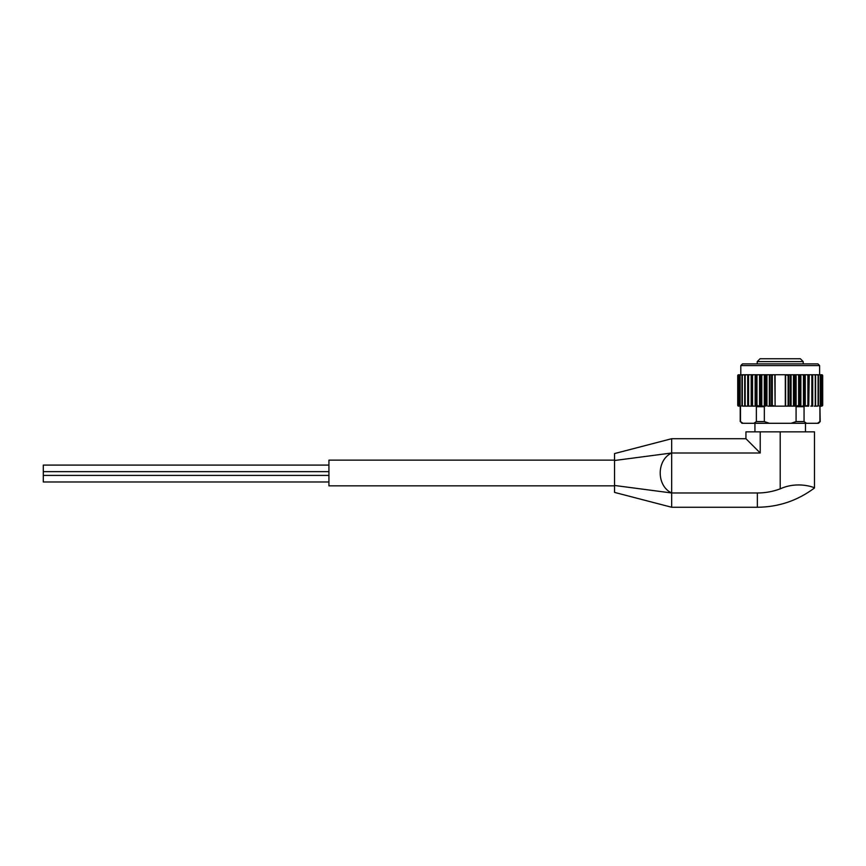 <?xml version="1.0" encoding="UTF-8"?>
<svg xmlns="http://www.w3.org/2000/svg" width="866" height="866" viewBox="0 0 866 866"><rect width="100%" height="100%" fill="white"/><g stroke="black" fill="none" stroke-linecap="round" stroke-linejoin="round"><path stroke-width="1.3" d="M803.204 363.882L803.204 361.598L800.346 358.74L760.077 358.74L757.22 361.598L757.22 363.882M749.62 374.729L748.235 375.584L748.235 405.299L749.62 406.154L748.094 406.154L748.094 374.729L762.794 374.729L761.42 375.584L761.42 405.299L762.794 406.154L760.186 406.154L764.342 406.728L764.342 421.58L769.354 423.29L742.996 423.29L740.484 421.58L740.484 406.728L739.791 406.154M757.999 374.729L756.592 375.584L756.592 405.299L759.547 406.154L756.364 406.728L756.364 421.58L753.853 423.29M820.622 406.154L819.929 406.728L819.929 421.58L817.417 423.29L791.059 423.29L796.081 421.58L791.059 423.29L769.354 423.29M762.794 374.729L789.478 374.729L788.558 375.584L788.558 405.299L789.478 406.154L785.614 406.154L790.387 406.154L790.387 374.729L789.478 374.729L804.341 374.729L804.341 406.154L796.081 406.728L796.081 421.58L804.059 421.58L806.571 423.29M803.367 406.154L800.866 406.154L800.866 374.729L808.573 374.729L808.573 406.154L803.367 406.154L804.059 406.728L804.059 421.58M742.996 423.29L741.935 423.29L740.484 421.58M812.265 374.729L820.6 374.729M739.824 374.729L738.525 375.097M738.676 375.097L738.676 405.786L738.676 375.097L741.004 374.729M742.476 374.729L739.91 375.097M744.792 374.837L741.989 375.097M742.779 374.729L748.148 374.729M745.161 374.729L746.178 374.729L744.836 375.584L744.89 374.729M808.573 374.729L812.33 374.729L812.254 375.584L810.803 374.729M815.707 375.097L814.246 374.729L815.588 375.584L815.263 405.786L815.263 375.097M815.631 374.837L818.121 374.729L818.413 375.584L817.103 374.729M820.513 375.097L819.42 374.729M821.899 375.097L820.892 374.729L821.964 375.584L821.747 405.786L821.747 375.097M799.686 374.729L799.08 375.584L799.08 405.299L799.686 406.154L800.238 406.154L800.238 374.729L796.114 374.729L796.114 406.154L799.004 405.299L799.004 375.584L797.618 374.729M787.216 406.154L788.471 405.299L788.471 375.584L785.614 374.729L785.614 406.154L775.102 406.154L775.102 374.729M775.102 406.154L774.799 374.729L770.026 374.729L770.026 406.154L771.855 405.299L771.855 375.584L770.946 374.729M766.94 375.097L766.94 405.786L766.94 375.097L767.893 374.729L765.706 374.729L766.475 375.584L766.204 405.786L766.204 375.097M766.94 405.786L764.299 406.154L764.299 374.729L760.186 374.729L760.186 406.154L759.547 406.154L759.547 374.729L756.083 374.729L756.31 405.786L756.31 375.097M737.854 375.097L738.514 374.729L737.854 375.097M738.666 374.729L737.724 375.584L737.724 405.299L737.724 375.584M741.09 374.729L739.878 375.584L739.878 405.299L739.91 375.584M743.32 374.729L742 375.584L741.989 405.786L742.043 375.584M744.836 375.584L744.836 405.299L746.178 406.154L744.717 405.786L744.717 375.097M753.582 374.729L752.175 375.584L752.175 405.299L753.582 406.154L751.84 406.154L751.84 374.729M760.727 406.154L761.333 405.299L761.333 375.584L760.727 374.729M773.208 374.729L771.855 375.584M794.707 374.729L793.938 375.584L793.938 405.299L794.707 406.154L792.52 406.154L793.851 405.299L793.851 375.584L792.52 374.729M802.425 406.154L803.821 405.299L803.821 375.584L802.425 374.729M805.272 374.729L805.272 406.154L808.249 405.299L808.249 375.584L806.841 374.729M812.362 375.097L812.33 406.154L810.803 406.154L812.189 405.299L812.189 375.584M818.435 375.097L818.435 405.786L817.103 406.154L818.381 405.299L818.381 375.584M820.546 375.584L820.546 405.299L819.333 406.154L820.513 405.299L820.513 375.584L819.333 374.729M822.57 375.097L821.899 374.729L822.57 375.097M821.964 375.584L821.975 405.299L820.892 406.154L822.7 405.299L822.689 375.584L821.747 374.729M738.676 405.786L739.532 406.154L738.438 405.299L738.46 375.584M769.322 374.729L769.322 406.154L767.893 406.154L774.799 406.154L771.952 405.299L771.952 375.584M815.588 405.299L815.588 375.584M822.7 405.299L822.689 375.584M737.854 405.786L738.514 406.154L737.854 405.786M737.724 405.299L738.514 406.154L741.058 406.154L739.878 405.299L741.004 406.154M742.043 405.299L743.32 406.154L741.989 405.786M748.051 405.764L748.051 375.119L748.235 405.299M757.999 406.154L756.31 405.786M764.97 374.729L764.97 406.154L766.204 405.786M799.686 406.154L797.618 406.154M812.189 405.299L812.362 375.119L812.362 405.764M819.42 406.154L821.747 405.786M756.083 406.154L755.726 374.729M753.582 406.154L757.057 406.154M751.84 406.154L751.699 374.729M749.62 406.154L755.152 406.154L755.152 374.729M746.178 406.154L751.179 406.154L751.179 374.729M743.32 406.154L747.704 406.154L747.704 374.729M742.476 406.154L744.792 406.046M739.824 406.154L738.666 406.154M821.747 406.154L820.6 406.154M817.103 406.154L815.631 406.046M814.246 406.154L817.634 406.154M810.803 406.154L812.709 406.154L812.709 374.729M808.725 374.729L808.725 406.154L809.245 374.729M804.687 374.729L804.341 406.154M780.212 431.853L780.212 488.857C797.846 480.738 815.144 487.699 814.484 487.98C815.112 487.71 797.932 480.738 780.212 488.857C772.84 491.607 765.219 492.981 757.36 492.981L757.36 507.26C778.512 507.086 797.554 500.656 814.484 487.98L814.484 431.853L760.218 431.853L760.218 452.994L745.94 438.716L745.94 431.853L760.218 431.853M757.36 507.26L671.67 507.26L671.67 492.981C656.385 485.913 656.374 460.062 671.67 452.994L671.67 438.716L614.546 453.567L614.546 485.469L671.67 492.981L757.36 492.981M614.546 460.506L671.67 452.994L760.218 452.994M614.546 485.469L614.546 492.408L671.67 507.26M614.546 485.837L328.928 485.837L328.928 460.138L614.546 460.138M754.935 431.853L754.935 423.29L805.488 423.29L805.488 431.853M815.913 363.882L742.508 363.882L817.915 363.882L819.626 365.593L819.626 374.729M764.299 406.154L762.794 406.154M796.114 406.154L791.091 406.154L791.091 374.729M795.443 374.729L795.443 406.154L794.707 406.154M792.52 406.154L789.478 406.154M819.929 406.728L820.199 421.58L818.489 423.29L817.417 423.29M328.928 465.085L43.3 465.085L43.3 481.983L328.928 481.983M803.204 361.598L757.22 361.598M740.484 406.728L739.651 406.154M764.342 406.728L756.364 406.728M764.342 421.58L756.364 421.58M804.059 406.728L796.081 406.728M671.67 492.981L671.67 452.994M819.626 365.593L740.798 365.593L742.508 363.882M788.103 405.786L788.103 375.097M772.32 405.786L772.32 375.097M785.31 406.154L785.31 374.729M822.516 405.786L822.516 375.097M820.254 405.786L820.254 375.097M818.435 405.494L818.435 375.389M818.089 405.786L818.089 375.097M811.843 405.786L811.843 375.097M808.476 405.786L808.476 375.097M807.891 405.786L807.891 375.097M804.103 405.786L804.103 375.097M803.453 405.786L803.453 375.097M799.329 405.786L799.329 375.097M798.625 405.786L798.625 375.097M794.219 405.786L794.219 375.097M793.472 405.786L793.472 375.097M788.872 405.786L788.872 375.097M771.552 405.786L771.552 375.097M761.799 405.786L761.799 375.097M761.095 405.786L761.095 375.097M756.971 405.786L756.971 375.097M752.532 405.786L752.532 375.097M751.948 405.786L751.948 375.097M748.57 405.786L748.57 375.097M745.15 405.786L745.15 375.097M744.717 405.667L744.717 375.216L744.706 405.699M742.335 405.786L742.335 375.097M741.989 405.494L741.989 375.389M740.159 405.786L740.159 375.097M737.908 405.786L737.908 375.097M820.199 406.728L820.773 406.154M740.224 406.728L740.224 421.58M671.67 438.716L745.94 438.716M740.798 365.593L740.798 374.729M821.986 405.483L821.986 375.4M820.557 405.569L820.557 375.324M818.457 405.634L818.457 375.249M741.967 405.634L741.967 375.249M739.856 405.559L739.856 375.324M738.438 405.483L738.438 375.4M43.3 475.412L328.928 475.412M43.3 471.645L328.928 471.645"/></g></svg>
